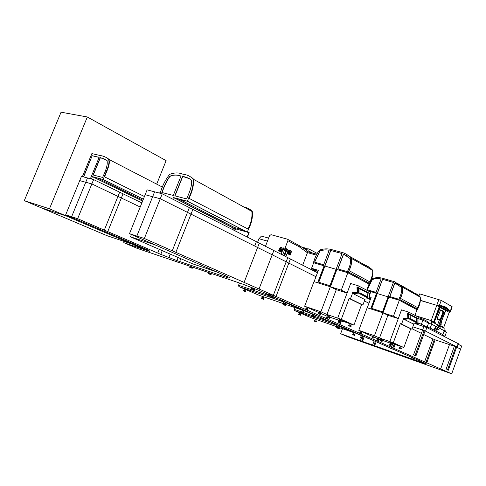 <?xml version="1.0" encoding="UTF-8"?>
<svg xmlns="http://www.w3.org/2000/svg" width="486" height="486" viewBox="0 0 486 486"><rect width="100%" height="100%" fill="white"/><g stroke="black" fill="none" stroke-linecap="round" stroke-linejoin="round"><path stroke-width="0.73" d="M345.242 328.323L342.958 327.485L345.242 328.323M312.17 315.949L312.808 314.266L313.889 314.661L313.373 316.41M313.464 317.249L311.289 316.447L313.464 317.249M311.55 315.766L313.962 316.684L313.701 317.37M316.823 315.882L314.472 315.013L316.823 315.882M283.204 303.361L283.958 301.618M284.517 304.71L282.293 303.884L284.517 304.71M282.56 303.173L285.057 304.127L284.784 304.837M285.039 302.298L312.759 314.393M313.974 314.819L314.485 314.989M307.231 251.608L316.726 254.281M283.818 301.763L280.197 300.178L280.349 299.777M280.197 300.178L284.049 301.496M317.729 271.407L310.943 269.408M392.797 349.155L390.635 348.365L392.797 349.155M361.523 335.601L362.556 335.978L361.979 337.533M362.1 338.329L360.041 337.57L362.1 338.329M360.041 337.57L360.278 336.926L362.337 337.685L362.289 338.42M368.88 338.675L366.651 337.861L368.88 338.675M337.047 324.885L338.11 325.274L337.503 326.896M337.606 327.716L335.486 326.932L337.606 327.716M335.486 326.932L335.735 326.264L337.855 327.042L337.819 327.819M338.031 325.474L361.396 335.65M362.532 336.051L365.569 337.114M336.883 324.976L333.566 323.524L333.706 323.154M333.566 323.524L338.335 325.183M160.471 191.982L159.469 193.094M248.006 229.021C251.195 222.752 252.471 216.871 251.833 211.374L193.641 179.401M232.381 229.471L233.189 228.031L174.353 197.966L173.484 199.527M174.128 197.905L173.423 197.547L172.779 199.169M154.621 244.695L216.556 271.826M173.423 197.547L187.377 201.198L247.344 232.12L233.566 228.274L232.982 229.775M233.566 228.274L232.97 227.97M246.718 231.871L234.228 228.39L174.747 197.984L187.396 201.295L246.718 231.871M247.344 232.12L248.455 229.252C251.663 223.044 252.939 217.084 252.289 211.374L249.84 209.284M154.609 244.719L130.503 236.834L192.578 263.819L216.543 271.85M187.377 201.198L188.611 198.1C192.085 191.338 193.586 184.917 193.106 178.836C190.117 176.126 186.624 174.553 182.627 174.122C178.66 172.463 174.322 172.554 169.608 174.395C165.744 179.352 162.834 184.874 160.884 190.955L159.973 193.221M130.503 236.834L131.433 234.531M186.636 198.902L187.104 197.711C190.451 190.542 191.94 184.783 191.575 180.428C189.352 178.35 186.351 177.007 182.566 176.406L174.82 195.84L186.636 198.902M161.832 192.474L162.294 191.32C164.444 185.263 166.941 180.263 169.784 176.309C173.101 174.693 176.843 174.608 181.005 176.041L173.271 195.439L161.832 192.474M189.759 178.818L182.566 176.406M175.009 195.888L182.742 176.503M248.455 229.252L248.158 229.1C251.365 222.886 252.641 216.926 251.997 211.21C249.768 209.004 247.143 207.644 244.106 207.127M248.158 229.1L188.957 198.282C192.438 191.527 193.932 185.111 193.452 179.03L190.992 176.868M242.611 229.757L234.568 227.521L234.228 228.39M179.255 199.163L234.568 227.521M162.02 192.523L162.47 191.411C164.602 185.421 167.075 180.446 169.887 176.473C173.15 174.79 176.849 174.668 180.986 176.096M288.374 251.936L288.508 251.469L288.374 251.936L288.982 252.258M287.591 253.315L287.329 253.674L287.341 253.091L288.556 251.517L288.927 251.705L288.556 251.517L287.39 253.115L287.955 253.51L287.408 253.668M290.816 253.006L290.658 254.451M290.622 252.902L290.33 252.763L290.154 254.427L289.808 252.489L289.656 254.154L289.37 254.026L289.285 252.222L289.613 253.911L289.747 252.447L289.589 253.899M290.112 254.166L290.045 252.611M289.085 253.643L288.933 251.669L288.897 252.088L289.109 251.645L290.962 252.605L290.871 253.03M288.192 253.631L287.931 253.984L288.441 253.753M288.83 252.179L288.01 253.437L288.897 252.21M288.976 252.349L288.137 253.504L288.963 252.489M288.982 252.307L288.137 253.504M288.812 252.167L287.919 253.388M288.429 253.899L287.961 253.947M288.435 253.783L288.192 254.117M289.79 254.579L290.191 254.664L290.197 254.233M289.917 254.287L290.069 252.617M290.44 254.573L290.598 252.896L290.27 252.72M289.692 254.081L290.191 254.664M289.006 254.488L289.82 254.476M289.778 254.688L289.468 254.53M289.437 253.321L289.152 253.692M290.021 252.884L289.735 253.279M290.027 252.841L289.741 253.23M289.401 253.704L289.298 254.208L289.668 254.397L289.674 253.959M289.723 253.419L290.008 253.03M289.437 253.279L289.152 253.674M288.745 254.044L289.14 254.123L289.182 253.704M288.775 253.935L288.417 253.99L288.812 253.516L289.14 254.123M289.225 252.179L289.134 253.886L288.878 253.437M288.872 253.747L289.024 252.076M288.866 253.546L289.109 251.645M288.733 254.154L288.417 253.99M288.35 251.918L287.457 253.151M288.544 252.027L287.657 253.255M287.639 253.346L287.955 253.51M287.591 253.218L288.477 251.991L287.572 253.2M287.329 253.674L287.341 253.091M287.9 253.479L287.645 253.838M290.336 254.864L290.737 254.943L290.743 254.512M290.215 254.366L290.737 254.943M290.027 254.688L290.373 254.761M290.324 254.974L290.014 254.81M288.909 253.06L288.55 253.558M288.648 253.54L288.897 253.2M289.498 252.617L289.213 253.012M289.504 252.574L289.219 252.963M289.2 253.151L289.486 252.756M288.915 253.012L288.514 253.558M288.951 254.166L288.484 254.214M289.267 254.312L289.668 254.397M289.656 254.154L289.547 252.349M288.951 254.154L289.298 254.208M289.255 254.421L288.945 254.257M285.902 250.551L289.176 251.663L289.474 250.879L289.62 251.396L291.242 252.24L291.084 252.647L288.933 251.687M291.035 253.006L289.182 252.046M290.312 250.418L289.881 251.535L291.132 252.185L291.564 251.074L289.571 250.205L289.34 250.806M287.597 250.156L287.761 249.415L287.026 249.203M286.916 249.889L286.886 249.403L287.08 250.004L288.69 250.466L288.386 251.256L285.847 250.691M286.934 249.427L287.08 249.057L284.966 248.036L284.717 249.427L283.563 249.464L283.818 248.073L284.966 248.036M287.761 249.415L287.645 250.169M288.69 250.466L289.474 250.879L289.176 251.663L285.835 250.703L283.927 255.672M286.886 249.403L287.026 249.032M288.386 251.256L285.835 250.703M285.1 248.437L286.813 249.33L286.43 250.32L285.276 250.351L283.563 249.464M286.047 250.576L284.334 249.689M286.43 250.32L284.717 249.427M286.175 250.247L284.462 249.354M284.097 248.073L283.557 247.915L281.121 254.251M284.541 249.974L282.609 255.004M282.062 250.162L281.904 251.602M281.868 250.059L281.576 249.919L281.424 251.572L281.291 249.774L280.896 251.298L280.604 251.171L280.525 249.379L280.367 251.031L280.045 250.661L280.009 251.08L280.373 251.268L280.671 250.478M281.971 251.851L281.844 250.059L281.382 249.816L281.242 251.262L281.491 249.877L280.853 249.549L280.823 251.043M280.367 251.031L280.458 249.336L280.3 250.776M280.13 249.245L280.276 248.814L280.234 249.294M279.62 249.099L279.754 248.632L279.62 249.099L280.222 249.409M279.802 248.674L280.167 248.862L279.547 249.032L279.802 248.674M281.036 251.73L281.43 251.809L281.443 251.377M281.157 251.438L281.315 249.774M281.376 251.329L281.516 249.877M280.932 251.232L281.43 251.809M280.72 251.566L281.06 251.62M281.023 251.839L280.708 251.675M279.444 250.782L279.134 251.11L279.675 250.885M280.082 249.336L279.201 250.551L280.149 249.373M280.209 249.537L279.401 250.655L280.197 249.683M280.215 249.494L279.274 250.582M280.064 249.324L279.183 250.545M279.657 251.086L279.213 251.098M279.979 251.189L280.373 251.268M280.009 251.08L279.657 251.134L280.045 250.661M280.264 249.233L280.349 248.802L282.287 249.786L282.585 249.008L283.083 249.148M280.106 250.642L280.349 248.802L282.214 249.768L282.123 250.193M280.987 249.604L280.847 251.055L280.853 249.537L280.458 249.336M279.972 251.298L279.657 251.134M280.665 250.527L280.416 250.873M281.26 250.077L280.975 250.478M281.266 250.029L280.975 250.43M280.963 250.618L281.248 250.217M280.714 251.62L280.27 251.639M281.588 252.009L281.947 252.094L281.455 251.517M281.989 251.985L281.989 251.663M281.273 251.833L281.613 251.906M281.576 252.119L281.26 251.955M278.891 250.497L278.581 250.825L279.207 250.661L278.909 250.405L279.79 249.19M278.836 250.466L278.593 250.241L279.547 249.026L278.624 250.26M279.602 249.081L278.715 250.302M278.843 250.369L279.729 249.154M278.83 250.357L279.705 249.142M278.581 250.825L278.593 250.241M279.207 250.661L278.66 250.812M279.152 250.63L278.897 250.983M280.507 251.456L280.902 251.541L280.914 251.11M280.629 251.165L280.786 249.506M280.404 250.958L280.902 251.541M280.191 251.298L280.531 251.353M280.501 251.566L280.179 251.402M280.143 250.26L279.821 250.697M280.738 249.81L280.446 250.211M280.738 249.761L280.452 250.162M280.434 250.351L280.72 249.95M280.143 250.211L279.79 250.703M280.185 251.353L279.742 251.365M282.281 250.162L280.416 249.203M279.754 248.632L280.173 248.844M282.317 247.988L281.892 249.093L280.629 248.437L281.054 247.331L282.317 247.988M281.054 247.331L280.325 247.125L279.906 248.206M282.014 248.777L282.585 249.008M282.299 248.856L282.153 249.227L279.796 248.176L279.742 248.638M280.525 248.382L280.367 248.796L279.638 248.583M282.409 249.834L282.724 250.077L282.354 249.974M287.724 249.67L288.398 250.023L288.271 250.351M287.906 251.298L285.853 256.657M286.497 250.891L284.541 255.988M136.001 244.987L149.044 250.715L141.396 248.139L128.353 242.423M135.946 245.12L128.298 242.557M24.3 200.633L49.463 208.804L87.328 116.98L61.06 112.193L24.3 200.633L41.006 207.71L66.26 215.972L66.582 215.189M49.463 208.804L66.248 215.966L41.018 207.716L106.944 235.655L131.232 243.808M82.395 176.606L91.909 153.606M87.328 116.98L103.239 125.795M142.598 201.083L92.407 176.661L103.129 179.474L143.37 199.169M143.352 199.217L103.214 179.571L93.02 176.898L142.617 201.034M102.619 177.451L103.05 176.388C106.458 169.377 107.789 164.068 107.048 160.465L100.207 157.585L93.093 174.978L102.619 177.451M103.129 179.474L104.259 176.697C106.227 170.957 110.759 163.12 108.238 158.825C105.839 157.027 103.16 155.927 100.189 155.52L91.872 153.6L82.432 176.618M75.148 218.852L66.284 215.978L66.606 215.195M92.407 176.661L91.447 179.012M83.471 176.892L92.164 155.702L99.156 157.336L90.402 178.739M136.882 245.254L127.94 242.283L66.284 215.978M136.876 245.278L75.136 218.876M83.659 176.947L92.164 155.702M92.334 155.793L99.138 157.385M105.614 159.384L100.207 157.585M93.282 175.027L100.383 157.677M162.518 186.952L161.625 186.691M144.433 196.526L104.612 176.874C106.58 171.133 111.106 163.302 108.585 159.007L106.677 157.616M97.486 178.07L142.939 200.244M156.692 184.133L166.121 160.641L103.232 125.819M128.34 242.453L66.26 215.972M389.28 345.06L390.671 345.613L389.28 345.06M389.146 344.21L388.849 344.932M389.395 344.835L390.799 345.394L389.395 344.835M392.512 345.163L392.785 344.41L390.477 343.566L390.203 344.313L392.512 345.163L389.231 343.973L388.964 344.702M380.647 340.953L382.081 341.53L380.647 340.953M382.081 341.53L382.354 340.789L380.921 340.212L380.489 340.085L380.216 340.826M372.568 337.661L374.007 338.244L372.568 337.661M374.007 338.238L374.287 337.497L372.841 336.92L372.416 336.792L372.142 337.533M359.998 333.287L361.438 333.864L359.998 333.287M361.438 333.858L361.712 333.129L359.865 332.43M376.887 340.729L378.266 341.275L376.887 340.729M378.266 341.275L378.533 340.565L377.148 340.012L376.735 339.884L376.474 340.601M360.928 331.276L358.777 330.322L367.173 307.766L382.944 312.82L374.457 335.741L379.505 338.001L393.289 342.776L403.848 347.526L410.719 328.773L411.976 329.186L413.786 324.229L413.136 323.901L417.826 323.427L407.821 318.215L407.602 313.646L408.337 313.464L418.61 318.792L417.911 318.761M388.782 297.043L383.047 312.869L370.709 308.896L376.498 293.319L377.185 293.526L371.662 308.379L382.525 311.854L388.083 296.831L388.782 297.043L382.944 312.82L387.901 315.28L398.283 318.616L389.833 341.579L401.503 309.874L408.817 312.158L408.337 313.464M400.336 346.299L392.585 342.818L400.336 346.299L392.324 343.523M358.777 330.322L374.457 335.741M377.768 338.754L373.825 337.011M373.09 336.689L361.651 331.598M392.257 343.711L393.065 344.07L392.232 343.778M391.303 343.456L390.932 343.329M390.161 343.061L381.935 340.2M381.182 339.939L378.497 339.003M390.999 343.146L391.358 343.304M391.023 343.073L391.4 343.201M379.505 338.001L387.901 315.28M399.535 348.377L401.15 349.009L399.535 348.377M401.15 349.009L401.424 348.268L399.802 347.636L399.14 347.435L398.872 348.17M416.848 322.036L416.751 318.269L410.154 314.849L410.239 318.664L416.848 322.036M417.893 318.64L408.046 313.652M393.289 342.776L400.318 323.658L401.582 324.071L403.441 319.016L413.179 323.895M401.248 346.621L403.848 347.526M401.582 324.071L411.976 329.186M403.344 318.427L408.015 318.02L403.344 318.427L403.441 319.016M408.817 312.158L419.078 317.51L418.61 318.792L422.893 320.14L421.411 324.211L418.136 323.166L421.411 324.211L427.103 327.121L426.915 327.637M418.027 323.123L418.009 318.925L418.318 318.974M413.726 323.846L413.786 324.229M400.318 323.658L410.719 328.773M418.015 323.336L417.917 318.877M403.471 318.67L408.398 318.215L418.009 323.269M408.939 313.92L408.854 318.865L404.115 319.357L403.86 318.865M408.301 313.895L407.918 313.701L408.015 318.02L408.398 318.215L408.301 313.895L408.623 313.95L408.726 318.616L403.988 319.114M407.602 313.646L407.918 313.701M417.875 323.421L417.893 318.561L417.863 323.427M416.581 321.902L416.751 318.269M416.484 318.263L410.16 314.989M370.733 298.471L369.488 297.839M367.264 307.79L371.134 297.396L369.482 296.885M393.411 282.445L382.579 279.322L371.766 308.416M371.444 278.952C374.973 277.542 378.521 277.275 382.105 278.15L394.48 281.704L402.511 286.965C402.979 290.798 402.256 294.565 400.336 298.264L399.577 300.324L388.083 296.831L393.423 282.421L382.482 279.268L377.185 293.526L388.077 296.855L367.446 290.567M367.55 290.622L376.492 293.337M398.253 318.603L393.441 316.204L383.047 312.869M388.885 297.098L399.322 300.269L393.441 316.204M416.332 293.866L420.232 296.94C420.724 300.664 420.038 304.315 418.185 307.887L417.456 309.88L417.006 309.746L399.322 300.269M417.012 309.728L414.947 315.353M401.126 285.458L412.237 291.721L420.147 296.891C420.633 300.615 419.947 304.266 418.094 307.838L417.626 309.108L399.954 299.625L400.434 298.313C402.353 294.619 403.076 290.853 402.608 287.019L398.654 283.885M412.146 291.892C417.766 294.759 420.378 296.46 419.983 296.995C420.433 299.248 421.471 297.784 417.917 307.784L417.462 309.023M399.443 297.991L398.963 299.303L389.76 296.515L394.778 282.961L401.667 287.505C402.037 290.592 401.296 294.091 399.443 297.991M369.403 284.207L367.282 289.711L376.085 292.378L381.054 279.007C375.994 277.476 372.355 278.66 370.132 282.548M417.456 309.88L399.577 300.324M398.028 284.681L394.778 282.961M394.875 283.016L389.863 296.551M381.042 279.049C377.658 278.399 374.688 278.6 372.13 279.65L367.392 289.747M411.417 291.479L408.841 290.731M411.454 291.685L409.57 291.138M338.961 322.789L340.51 323.421L338.961 322.789M340.516 323.409L340.808 322.631L340.4 322.431M338.633 322.34L340.2 322.971L338.633 322.34M340.2 322.965L340.498 322.175L338.93 321.544L338.523 321.422L338.226 322.218M328.165 317.698L329.757 318.348L328.165 317.698M329.763 318.336L330.061 317.54L328.062 316.781M318.956 313.938L320.566 314.594L318.956 313.938M320.572 314.582L320.875 313.78L319.266 313.124L318.877 313.002L318.573 313.816M305.937 309.467L307.529 310.123L305.937 309.467M307.535 310.104L307.832 309.321L305.87 308.574M326.094 318.348L327.631 318.974L326.094 318.348M327.637 318.962L327.928 318.196L326.003 317.467M307.024 307.304L304.649 306.247L313.98 281.637L330.346 286.728L320.9 311.775L326.957 314.485L341.287 319.369L353.954 325.067L361.584 304.607L362.89 305.026L364.907 299.619L364.129 299.224L369.062 298.611L357.137 292.402L356.991 287.451L357.775 287.238L370.089 293.623L369.269 293.556M336.847 269.505L330.468 286.789L317.644 282.779L324.083 265.787L324.794 265.994L318.652 282.196L329.933 285.695L336.118 269.293L336.847 269.505L330.346 286.728L336.294 289.68L347.101 293.052L337.691 318.142L350.679 283.502L358.31 285.804L357.775 287.238M340.722 319.502L350.133 323.731L340.722 319.502M304.649 306.247L320.9 311.775M327.121 316.24L320.389 313.245M319.606 312.899L307.796 307.644M340.443 320.517L343.171 321.738L340.777 320.918M339.271 320.402L329.551 317.072M328.743 316.799L327.898 316.507M340.467 320.45L350.12 323.755M326.957 314.485L336.294 289.68M343.286 321.422L343.171 321.738M338.785 321.349L340.601 322.072L338.785 321.349M340.601 322.072L340.911 321.252L339.088 320.529L338.456 320.341L338.153 321.155M349.179 325.972L350.965 326.677L349.179 325.972M350.965 326.677L351.269 325.875L349.483 325.17L348.839 324.976L348.541 325.778M367.884 297.031L367.866 292.949L359.956 288.854L359.962 292.985L367.884 297.031M369.238 293.435L357.465 287.445M341.287 319.369L349.112 298.471L350.43 298.89L352.502 293.368L364.19 299.218M351.105 324.095L353.954 325.067M350.43 298.89L362.89 305.026M352.411 292.73L357.344 292.189L352.411 292.73L352.502 293.368M358.31 285.804L370.611 292.22L370.089 293.623M369.469 293.83L369.785 293.83M364.84 299.133L364.907 299.619M349.112 298.471L361.584 304.607M369.293 298.276L369.269 293.684M352.557 293.003L357.805 292.426L369.263 298.447M358.504 287.767L358.303 293.131L353.316 293.781L353.024 293.234M357.805 287.742L357.344 287.505L357.344 292.189L357.805 292.426L357.805 287.742L358.152 287.803L358.158 292.858L353.17 293.508M356.991 287.451L357.344 287.505M369.135 298.592L369.238 293.337M369.469 293.793L369.457 298.416M367.604 296.891L367.866 292.949M367.586 292.955L359.956 289M317.947 271.516L311.569 268.302L313.67 262.78L324.071 265.812M314.096 281.673L318.391 270.338L311.569 268.302M342.047 253.589L330.796 250.509L318.786 282.238M351.481 258.236C351.882 262.373 351.032 266.474 348.93 270.532L348.085 272.78L336.118 269.293L342.053 253.558L330.68 250.442L324.794 265.994L336.112 269.317L313.373 262.665L314.199 260.496C315.286 256.644 317.109 253.139 319.667 249.986C323.263 248.82 326.811 248.571 330.31 249.251L343.195 252.763C346.33 253.965 349.088 255.794 351.481 258.236L347.508 255.01M347.065 293.04L341.287 290.154L330.468 286.789M336.962 269.566L347.83 272.737L341.287 290.154M366.742 290.203L369.026 284.067L347.83 272.737M350.072 256.651L364.397 264.724C367.495 265.933 370.223 267.731 372.592 270.125C373.023 274.134 372.227 278.095 370.204 282.008L369.688 283.387L348.511 272.026L349.051 270.593C351.147 266.541 351.998 262.44 351.597 258.303M364.306 264.913C371.711 268.643 371.274 268.886 372.416 270.24C372.841 272.664 373.965 271.06 370.022 281.953L369.518 283.295M348 270.259L347.46 271.692L337.879 268.91L343.462 254.111L350.582 258.844C350.892 262.179 350.035 265.982 348 270.259M323.676 264.779L329.198 250.199C325.663 249.591 322.528 249.871 319.794 251.043L314.545 262.13L323.676 264.779M368.661 266.954L372.701 270.186C373.133 274.195 372.337 278.156 370.314 282.062L369.5 284.237L369.02 284.091M369.5 284.237L348.085 272.78M346.84 255.885L343.462 254.111M343.578 254.172L338.007 268.946M329.174 250.26C325.656 249.646 322.552 249.944 319.867 251.153L314.673 262.167M363.552 264.493L360.873 263.74M363.589 264.712L361.627 264.165M424.12 363.182L422.753 362.696L424.12 363.182L424.254 362.823M425.019 363.157L424.886 363.516M422.917 362.24L422.753 362.696M413.501 354.914L415.961 355.861L413.501 354.914L422.571 330.067L424.138 330.577L415.062 355.46M424.138 330.577L425.019 331.015L415.961 355.861M372.659 344.89L374.7 345.68L372.659 344.89L374.147 340.874M375.356 341.403L373.898 345.333M376.152 341.749L374.7 345.68M446.81 369.712L448.311 370.241L446.81 369.712M447.521 369.889L455.953 346.518L454.44 346.02L446.014 369.36M455.953 346.518L456.725 346.907L448.311 370.241M412.729 358.194L411.344 357.708L412.729 358.194L412.857 357.83M413.659 358.182L413.525 358.547M411.514 357.24L411.344 357.708M391.382 347.144L393.788 348.073L391.382 347.144L392.147 345.06M394.164 344.161L392.87 347.672M392.573 343.9L392.445 344.252M395.106 344.489L393.788 348.073M362.823 340.571L360.733 339.763L362.823 340.571L364.275 336.658M361.347 338.11L360.733 339.763M363.413 336.361L361.985 340.206M426.058 362.295L424.612 361.784L426.058 362.295L434.375 339.404L435.164 339.793L426.866 362.647M434.375 339.404L432.923 338.924L424.612 361.784M432.886 339.021L423.737 334.532M421.368 333.366L412.116 328.797M415.281 323.688L426.836 327.594L458.413 343.748M412.839 326.829L422.601 330L423.895 326.452M426.836 327.594L425.542 331.136L457.004 346.919L458.207 343.59M454.374 346.208L435.14 339.86M425.542 331.136L422.601 330M441.215 321.768L441.44 323.093M440.474 320.748L440.942 321.252L441.148 324.612L440.158 324.083L440.261 321.337M436.598 329.241L439.247 326.592L440.243 327.114L441.148 324.612M440.243 327.114C439.332 329.113 438.093 329.976 436.507 329.715M439.247 326.592L440.158 324.083M437.181 326.932L435.571 326.179M438.117 327.23L440.589 320.432L439.411 319.8L436.932 326.61M436.811 318.992L439.411 319.8M435.438 322.771L435.164 323.518M435.328 330.735L434.138 330.122L435.328 330.735M435.978 330.942L437.394 327.042L436.209 326.422L435.559 326.215L434.138 330.122M436.209 326.422L434.782 330.334M420.937 325.505L421.411 324.211L427.103 327.121L430.195 328.105L429.824 329.119M418.956 317.844L422.875 319.077L428.026 321.768L428.567 323.099L427.103 327.121L430.195 328.105L442.837 334.581L430.195 328.105L431.629 324.168L435.559 326.215L431.629 324.168L428.537 323.19L431.629 324.168L431.197 320.614L415.749 315.772L431.197 320.614L435.413 322.838L431.197 320.614L436.762 305.336L420.536 300.506M428.567 323.099L422.893 320.14L422.875 319.077M444.076 331.166L446.373 332.363L444.963 336.251L442.661 335.073L444.963 336.251L444.781 336.749M444.386 330.316L445.352 330.82L446.373 332.363M442.479 335.571L444.247 330.699L439.623 328.293M437.351 327.151L438.603 327.807L437.351 327.151M439.599 328.323L444.228 330.741L439.599 328.323M420.566 300.33L436.847 305.384L444.38 306.496L446.397 307.644L448.985 310.214L448.043 309.357L445.838 310.463L449.119 312.316L449.981 311.836L448.857 310.323L446.822 311.016L449.198 312.358L443.791 327.26L440.766 325.669L443.791 327.26L444.247 330.699M448.772 309.959L446.822 311.016L444.903 309.934L447.011 308.337L443.487 306.326L442.145 305.998L440.182 307.267L441.13 307.808L443.56 306.223M445.291 306.891L443.025 308.877L444.903 309.934L447.223 308.531L447.09 308.239M445.565 307.049L443.025 308.877L440.182 307.267L442.527 305.949M441.069 305.712L439.168 306.696L440.182 307.267L439.168 306.696L441.276 305.87L436.847 305.384L439.168 306.696L436.762 305.336M444.599 313.61L445.674 310.657M441.288 321.847L445.729 310.657M433.767 321.951L438.548 310.275L439.022 310.469L434.247 322.139L433.688 321.926L435.413 322.838M433.688 321.926L439.077 307.122L440.109 307.474L439.022 310.469L439.648 309.546L442.521 311.089L443.226 309.151L445.686 310.621M440.109 307.474L443.226 309.151M441.252 321.811L444.83 312.449L442.521 311.089M440.498 310.256L444.83 312.449M444.149 312.067L440.772 320.317L437.133 318.354L440.523 310.074M440.535 310.044L439.648 309.546M443.08 311.702L440.085 319.946M448.147 309.26L447.308 308.434M449.981 311.836L452.016 306.63L441.288 300.409L439.259 305.718M448.985 310.214L450.164 311.72L450.024 312.261M419.029 295.622L419.673 293.866L441.288 300.409M447.922 309.023L445.838 310.463L443.906 309.375L446.172 307.474M418.956 295.834L418.774 296.314M444.38 306.496L442.139 308.373L443.906 309.375L446.397 307.644M443.293 306.15L441.13 307.808L442.139 308.373L444.635 306.593M442.23 305.882L441.373 305.749M124.246 241.463L123.766 242.66L137.07 248.303L242.113 283.897L258.825 290.349L426.155 363.656M458.219 344.282L461.7 346.05L460.594 349.124L456.64 347.144L460.594 349.124L451.707 373.807L348.043 336.889L340.625 333.736L424.393 363.34M424.333 363.504L426.052 363.935M340.625 333.736L342.508 328.7M451.707 373.807L440.668 368.953L449.471 344.592M144.354 238.486L129.489 233.681L145.162 194.716L160.259 198.756L187.481 212.382L160.259 198.756L144.354 238.486L276.048 296.472L288.818 263.12L315.973 276.716L288.818 263.12L276.048 296.472L440.668 368.953M364.403 300.968L368.959 303.246L364.403 300.968M276.048 296.472L269.141 294.121L276.048 296.472M259.032 288.982L272.196 254.798L288.818 263.12L290.409 258.971L317.486 272.737M287.773 257.629L273.837 250.545L272.196 254.798L190.986 214.138L288.818 263.12L290.409 258.971L287.773 257.629L273.345 295.281M175.853 252.356L190.986 214.138L175.847 252.356M172.257 250.776L187.481 212.382L190.986 214.138L192.869 209.387L256.395 241.676L254.7 246.044L256.395 241.676L259.287 243.152L244.094 282.402M129.489 233.681L229.422 277.463L229.192 277.816L229.343 277.433M178.155 257.55L176.947 260.605L179.668 261.523L180.786 258.692L179.668 261.523L228.973 278.156L229.264 277.397M228.973 278.156L229.192 277.816M176.947 260.605L168.867 257.489L170.209 254.099M77.645 218.7L65.689 214.806L79.716 180.616L91.86 183.921L117.964 196.393L91.86 183.921L77.645 218.7L160.769 254.366L162.251 250.636M160.769 254.366L168.867 257.489M121.348 198.002L140.217 207.018L121.348 198.002L107.74 231.615L121.336 198.002L117.964 196.393L121.336 198.002L123.037 193.817L141.857 202.923M65.689 214.806L148.704 250.308L149.895 251.475L144.36 249.61L144.524 249.197M123.766 242.66L144.36 249.61M93.628 179.595L81.46 176.363L79.716 180.616L91.86 183.921L93.628 179.595L123.037 193.817M192.869 209.387L190.986 214.138L187.481 212.382L189.376 207.607L192.869 209.387M368.516 298.677L370.314 299.595M273.837 250.545L259.287 243.152M162.239 193.811L147.112 189.868L145.162 194.716L160.259 198.756L162.239 193.811L189.376 207.607M305.998 250.205L307.608 248.978L309.139 249.075L317.145 253.4M312.759 253.163L308.367 250.812L306.915 251.207L306.891 252.362L299.291 246.827L287.894 240.728L285.069 248.085M308.391 250.819L312.79 253.176M284.996 302.401L302.541 310.177M257.58 242.283L258.959 238.729L261.419 236.099L262.969 236.22M302.772 247.629L304.303 247.732M308.452 248.868L306.994 248.808L305.566 249.81M306.97 248.814L302.839 247.666L304.364 247.769M258.674 295.099L245.606 289.474M244.458 288.982L238.875 286.576L238.571 285.252L270.016 295.998M239.446 282.998L238.571 285.252M303.185 313.166L301.022 312.364L303.185 313.166M301.022 312.364L301.284 311.666L303.452 312.468L303.434 313.288M284.978 302.456L285.932 302.851L285.27 304.582M285.337 305.439L283.138 304.625L285.337 305.439M284.936 304.449L285.865 304.868L285.598 305.566M262.744 296.448L263.892 296.885L263.272 298.501M263.309 299.291L261.286 298.538L263.309 299.291M261.535 297.888L263.831 298.762L263.576 299.419M244.598 288.611L245.764 289.061L245.126 290.719M245.151 291.527L243.097 290.756L245.151 291.527M243.097 290.756L243.365 290.069L245.418 290.835L245.436 291.655M337.952 325.681L355.145 333.117M311.24 317.759L300.919 313.312M299.838 312.85L294.455 310.53L294.224 309.327L301.247 311.769M294.88 307.595L294.224 309.327M354.124 332.728L355.151 333.104L354.567 334.66M354.683 335.455L352.629 334.696L354.683 335.455M352.629 334.696L352.866 334.052L354.926 334.811L354.883 335.553M339.113 326.167L340.157 326.549L339.556 328.147M339.665 328.955L337.57 328.184L339.665 328.955M337.922 327.546L340.121 328.402L339.872 329.058M314.788 320.645L315.353 319.144L316.319 319.502L315.857 321.052M315.936 321.805L314.005 321.088L315.936 321.805M314.235 320.474L316.386 321.295L316.155 321.902M299.382 314.041L299.965 312.504L300.949 312.869L300.482 314.46M300.548 315.22L298.586 314.491L300.548 315.22M298.586 314.491L298.823 313.859L300.791 314.588L300.779 315.329M234.568 230.583L235.279 228.754M247.483 231.755L249.178 232.63L247.429 237.119M234.829 230.716L235.564 228.833M247.174 236.992L248.777 232.873L247.289 232.101M233.79 230.188L234.44 228.523M247.125 236.968L248.777 232.873M248.723 232.855L247.234 232.089M210.651 274.578L208.445 273.746L210.651 274.578M208.731 273.017L211.246 273.995L210.96 274.724M197.48 268.904L195.263 268.072L197.48 268.904M191.879 268.187L189.74 267.385L191.879 268.187M190.026 266.668L192.486 267.622L192.207 268.333M178.666 262.525L176.521 261.717L178.666 262.525M302.687 265.186L307.346 252.963L306.891 252.362M307.073 251.462L307.346 252.963M265.453 246.287L269.554 235.674L271.012 234.671L287.384 239.167L299.212 245.588L299.291 246.827M287.894 240.728L287.815 239.47M271.917 297.632L269.73 296.727L271.917 297.632M270.022 295.98L272.646 296.982L272.36 297.736M286.211 302.529L284 301.624L286.211 302.529M253.789 289.729L251.541 288.799L253.789 289.729M251.839 288.034L254.488 289.055L254.196 289.814M268.187 294.638L265.921 293.696L268.187 294.638M307.109 251.475L316.769 254.19M316.35 255.126L307.444 252.611M188.957 198.282L188.611 198.1M104.612 176.874L104.259 176.697M417.917 307.784L400.421 298.349M370.022 281.953L349.033 270.635M431.629 321.659L437.588 324.8M438.773 325.42L439.168 325.626M440.523 326.343L444.222 328.287M438.627 327.771L437.37 327.114M435.784 326.288L431.641 324.126M438.548 310.275L439.636 307.292M440.328 320.08L443.675 311.878M436.829 305.165L438.901 299.473M136.852 236.062L154.603 191.824M225.917 277.129L226.312 276.103M157.75 253.072L159.238 249.33M104.296 230.133L119.671 192.189M71.618 216.738L87.498 177.961M147.367 250.624L147.537 250.211M141.869 248.765L142.034 248.358M267.446 241.123L258.959 238.729M283.739 301.97L238.875 286.576M258.607 295.081L262.726 296.503M263.886 296.903L282.506 303.325M285.373 304.315L302.523 310.232M272.136 296.721L277.767 298.647M336.774 325.274L313.749 317.249M311.307 316.398L294.455 310.53M311.192 317.741L315.335 319.193M316.422 319.569L335.717 326.319M338.068 327.145L338.554 327.315M339.714 327.722L354.008 332.722M303.689 312.613L312.298 315.602M313.519 316.028L332.418 322.589M298.781 245.284L299.212 245.588C304.242 248.565 304.947 248.978 307.061 251.426L307.359 251.803M311.289 316.447L311.556 315.754M282.293 303.884L282.573 303.155M284.45 303.835L285.106 302.122M360.849 337.108L361.432 335.553M336.33 326.452L336.944 324.83M193.452 179.03L193.106 178.836M108.876 159.408L162.452 187.116M108.238 158.825L108.585 159.007M390.799 345.394L391.06 344.671M359.597 333.165L359.871 332.43M361.171 332.886L361.742 331.343M360.43 332.606L360.995 331.088M381.808 340.546L382.379 338.997M381.06 340.261L381.625 338.736M390.811 343.657L391.327 342.247M389.79 344.149L390.61 341.925M378.005 340.328L378.959 337.758M377.288 340.06L378.254 337.442M373.734 337.254L374.311 335.692M372.987 336.968L373.558 335.431M389.766 344.137L390.252 342.812M399.838 347.648L400.446 345.996M400.75 347.982L401.333 346.397M391.181 343.784L391.752 342.241M392.105 344.124L392.682 342.563M417.832 323.433L413.173 323.901M419.983 296.995L402.76 287.305M327.764 317.577L328.068 316.769M305.573 309.357L305.876 308.555M325.711 318.233L326.003 317.455M307.261 309.047L307.905 307.352M306.478 308.75L307.109 307.085M329.478 317.267L330.122 315.56M328.682 316.963L329.314 315.286M340.273 320.967L340.808 319.545M327.364 317.935L328.469 315.001M326.592 317.644L327.692 314.734M320.292 313.506L320.936 311.793M319.49 313.203L320.128 311.514M340.698 321.137L340.856 320.705M349.58 325.207L350.254 323.403M350.558 325.559L351.202 323.828M339.21 320.572L339.842 318.877M340.188 320.93L340.832 319.211M369.123 298.598L369.263 293.374M372.416 270.24L351.749 258.613M458.42 343.724L457.223 347.053M440.401 320.954L440.942 321.252M440.577 310.074L437.175 318.379M449.362 312.358L450.297 312.048L452.205 306.781M261.419 236.099L268.618 238.104M307.608 248.978L306.994 248.808M303.112 312.322L303.75 310.639M301.903 311.866L302.547 310.171M283.138 304.625L283.253 304.315M261.286 298.538L261.541 297.869M262.124 298.058L262.75 296.436M243.96 290.27L244.604 288.605M353.443 334.234L354.027 332.673M337.57 328.184L337.715 327.801M338.408 327.71L339.003 326.112M314.005 321.088L314.235 320.468M208.445 273.746L208.743 272.98M210.645 273.685L210.796 273.29M209.381 273.193L209.515 272.853M189.74 267.385L190.038 266.632M191.897 267.318L192.049 266.935M190.664 266.844L190.798 266.51M269.73 296.727L270.028 295.95M272.014 296.673L272.19 296.205M270.702 296.168L270.902 295.64M251.541 288.799L251.851 287.998"/></g></svg>
